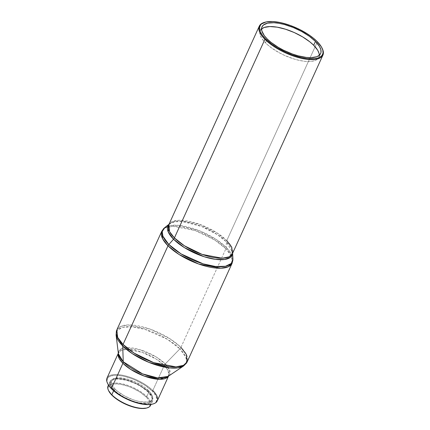 <?xml version="1.0" encoding="UTF-8"?>
<svg xmlns="http://www.w3.org/2000/svg" width="430" height="430" viewBox="0 0 430 430"><rect width="100%" height="100%" fill="white"/><g stroke="black" fill="none" stroke-linecap="round" stroke-linejoin="round"><path stroke-width="0.32" stroke-dasharray="2.15 1.61" d="M261.569 28.95A32.196 12.405 24.5 0 0 260.257 30.686A32.196 12.405 24.5 0 0 265.439 42.812L267.197 38.947L265.439 42.812A32.196 12.405 24.5 0 0 296.216 59.63A32.196 12.405 24.5 0 0 318.856 57.389A32.196 12.405 24.5 0 0 319.302 55.26M322.344 48.697A34.959 13.464 24.5 0 0 317.297 41.968L317.093 41.484L317.297 41.968A34.959 13.464 -155.5 0 1 322.199 48.397M226.777 240.59L317.297 41.968L226.777 240.59L216.79 232.748L199.042 224.116L178.945 220.294L172.134 221.654L168.78 224.761A34.959 13.464 24.5 0 1 193.36 222.331A34.959 13.464 24.5 0 1 226.777 240.59A3.682 2.37 135.1 0 0 226.443 241.907A3.682 2.37 -44.9 0 1 226.777 240.59A34.959 13.464 24.5 0 1 232.399 253.754M168.969 224.347L174.601 221.767L182.401 221.547L201.67 226.492L217.419 234.678L226.443 241.907A35.303 13.599 -155.5 0 1 232.603 252.523A35.303 13.599 -155.5 0 1 232.592 253.34L232.603 252.523L226.443 241.907L226.223 247.422L226.443 241.907A35.303 13.599 -155.5 0 0 195.833 224.395A35.303 13.599 -155.5 0 0 169.581 223.799A35.303 13.599 -155.5 0 0 168.969 224.347M232.904 258.941A38.291 14.749 24.5 0 0 226.223 247.422L230.673 252.861L232.904 258.941M232.098 263.294L231.243 255.732L225.884 248.739A3.682 2.37 135.1 0 0 226.223 247.422A3.682 2.37 -44.9 0 1 225.884 248.739A38.635 14.883 -155.5 0 1 232.098 263.294M180.933 347.375L225.884 248.739L180.933 347.375A3.682 2.37 -44.9 0 1 179.912 348.848A3.682 2.37 135.1 0 0 180.933 347.375A38.635 14.883 24.5 0 0 144.002 327.198A38.635 14.883 24.5 0 0 116.831 329.885L120.534 326.451L128.065 324.946L150.274 329.17L169.888 338.711L180.933 347.375A38.635 14.883 24.5 0 1 187.147 361.931M183.718 365.882L186.448 362.017L185.943 357.421L179.912 348.848A38.179 14.706 -155.5 0 1 183.718 365.882M165.287 363.914L179.912 348.848L165.287 363.914L156.106 356.9L139.594 349.585L123.254 348.09L119.239 350.38L118.395 353.783A28.052 10.809 24.5 0 1 135.584 348.558A28.052 10.809 24.5 0 1 165.287 363.914A3.682 2.37 135.1 0 0 164.265 365.387A3.682 2.37 -44.9 0 1 165.287 363.914A28.052 10.809 24.5 0 1 168.082 376.427L169.716 370.214L165.287 363.914M157.235 400.943A27.595 10.632 24.5 0 0 152.795 390.548L164.265 365.387A27.595 10.632 -155.5 0 0 137.885 350.971A27.595 10.632 -155.5 0 0 118.476 352.89A27.595 10.632 -155.5 0 0 118.331 353.261L121.12 350.439L126.501 349.364L142.362 352.385L156.375 359.195L164.265 365.387A27.595 10.632 -155.5 0 1 168.7 375.782A27.595 10.632 -155.5 0 1 168.517 376.137L168.549 376.116M152.489 404.109L154.359 403.367L156.069 401.937L156.88 398.959L155.542 395.202L152.172 390.994L152.795 390.548L152.172 390.994L145.034 385.307L135.896 380.33L131.01 378.352L123.797 376.245L117.288 375.315L113.617 375.395L109.462 376.556L107.753 377.986L106.941 380.969L107.736 383.716A27.047 10.417 24.5 0 1 121.244 375.75A27.047 10.417 24.5 0 1 152.172 390.994A27.047 10.417 24.5 0 1 152.473 404.114M115.095 389.107L114.531 390.343A22.446 8.648 24.5 0 0 135.987 402.066A22.446 8.648 24.5 0 0 151.774 400.507A22.446 8.648 24.5 0 0 148.162 392.052L148.726 390.816A22.446 8.648 -155.5 0 1 152.338 399.271A22.446 8.648 -155.5 0 1 136.552 400.83A22.446 8.648 -155.5 0 1 115.095 389.107A22.446 8.648 -155.5 0 1 111.483 380.652A22.446 8.648 -155.5 0 1 127.269 379.093A22.446 8.648 -155.5 0 1 148.726 390.816L148.162 392.052L142.239 387.333L138.584 385.156L134.655 383.205L126.57 380.292L119.212 379.04L116.165 379.11L113.697 379.642L111.913 380.614L110.876 381.996L110.623 383.732L111.166 385.758L114.531 390.343L117.223 392.735L124.109 397.245L132.096 400.835L136.122 402.104L139.97 402.958L146.528 403.292L148.995 402.76L150.779 401.781L151.817 400.4L152.07 398.664L151.527 396.643L148.162 392.052A22.446 8.648 24.5 0 0 126.705 380.33A22.446 8.648 24.5 0 0 110.924 381.888A22.446 8.648 24.5 0 0 114.531 390.343L115.095 389.107L111.73 384.522L111.187 382.496L111.44 380.76L112.477 379.378L114.262 378.405L119.776 377.803L127.135 379.056L135.219 381.969L142.803 386.097L146.033 388.43L150.769 393.171L152.091 395.406L152.634 397.427L152.381 399.164L151.344 400.545L149.559 401.523L147.092 402.055L140.535 401.722L136.686 400.867L132.66 399.599L124.673 396.008L117.788 391.499L115.095 389.107M113.843 390.311L113.633 390.768L113.843 390.311A23.365 9.003 -155.5 0 1 110.085 381.507A23.365 9.003 -155.5 0 1 126.517 379.883A23.365 9.003 -155.5 0 1 148.85 392.085A23.365 9.003 -155.5 0 1 152.607 400.889A23.365 9.003 -155.5 0 1 136.176 402.512A23.365 9.003 -155.5 0 1 113.843 390.311L110.338 385.533L109.774 383.426L110.037 381.62L111.117 380.179L112.977 379.163L115.541 378.61L118.712 378.54L126.372 379.846L130.569 381.168L138.885 384.904L146.049 389.601L148.85 392.085L146.807 396.567L148.85 392.085L152.354 396.863L152.919 398.97L152.655 400.776L151.575 402.217L149.715 403.233L147.151 403.786L143.98 403.856L136.321 402.55L132.128 401.228L123.813 397.492L120.008 395.218L113.843 390.311M150.57 405.366A23.365 9.003 24.5 0 0 146.807 396.567A23.365 9.003 -155.5 0 1 150.844 404.453M146.479 408.065L148.845 406.898L149.903 405.495L150.156 403.727L149.602 401.674L148.264 399.406L146.184 397.008L146.807 396.567L146.184 397.008L140.164 392.214L132.456 388.016L128.333 386.35L120.33 384.194L113.66 383.856L111.155 384.393L109.344 385.387L108.285 386.79L108.032 388.553L108.699 390.859A22.817 8.788 24.5 0 1 120.099 384.151A22.817 8.788 24.5 0 1 146.184 397.008A22.817 8.788 24.5 0 1 146.436 408.075M108.553 385.178A23.365 9.003 -155.5 0 1 125.592 384.683A23.365 9.003 -155.5 0 1 146.807 396.567A23.365 9.003 24.5 0 0 124.474 384.366A23.365 9.003 24.5 0 0 108.043 385.989M107.462 383.135A27.595 10.632 -155.5 0 1 121.239 374.998A27.595 10.632 -155.5 0 1 152.795 390.548A27.595 10.632 24.5 0 0 126.415 376.137A27.595 10.632 24.5 0 0 107.011 378.056M168.082 376.427L168.7 375.782L168.092 370.38L164.265 365.387L152.795 390.548M116.095 335.061A38.179 14.706 -155.5 0 1 139.492 327.95A38.179 14.706 -155.5 0 1 179.912 348.848L167.421 339.302L144.948 329.342L132.537 326.854L122.711 327.311L117.25 330.433L116.095 335.061M161.782 231.249A38.635 14.883 -155.5 0 1 188.953 228.561A38.635 14.883 -155.5 0 1 225.884 248.739L214.844 240.074L195.225 230.534L173.016 226.309L165.486 227.809L161.782 231.249M164.54 227.782L169.99 225.578L178.445 225.336L199.348 230.706L216.43 239.585L226.223 247.422A38.291 14.749 24.5 0 0 193.016 228.432A38.291 14.749 24.5 0 0 164.54 227.782M264.853 22.263A34.959 13.464 -155.5 0 1 317.297 41.968A34.959 13.464 24.5 0 0 264.531 22.349M261.682 28.853L260.193 30.836L259.87 32.024L260.08 34.733L261.424 37.802L263.848 41.108L267.261 44.526L271.529 47.929L279.172 52.707L284.81 55.502L293.539 58.84L299.215 60.372L304.521 61.275L309.245 61.511L313.217 61.081L316.281 59.996L318.318 58.297L318.926 57.233L319.286 54.744M260.257 30.686L262.021 26.821M232.635 253.238L232.603 252.523M118.325 353.223L118.395 353.783M152.338 399.271L151.774 400.507M152.607 400.889L150.995 404.426M110.085 381.507L108.473 385.049M111.483 380.652L110.924 381.888M169.017 224.245L169.581 223.799M318.856 57.389L320.619 53.524"/><path stroke-width="0.64" d="M313.68 45.263A32.196 12.405 24.5 0 0 285.418 29.181A32.196 12.405 24.5 0 0 261.569 28.95L264.246 27.455L269.868 26.563L277.189 27.171L285.574 29.235L294.303 32.572L302.623 36.894L309.82 41.834L313.68 45.263L315.437 41.398L313.68 45.263A32.196 12.405 24.5 0 1 319.302 55.26L319.038 53.336L317.695 50.272L313.68 45.263M267.197 38.947A32.196 12.405 -155.5 0 1 262.021 26.821A32.196 12.405 -155.5 0 1 284.66 24.585A32.196 12.405 -155.5 0 1 315.437 41.398L309.347 36.287L301.704 31.503L293.163 27.472L284.466 24.531L278.952 23.306L273.91 22.736L267.659 23.129L263.445 24.994L261.951 26.977L261.628 28.165L261.838 30.874L264.262 35.572L267.197 38.947L271.056 42.377L278.253 47.316L283.714 50.294L292.389 53.997L298.173 55.819L306.278 57.41L311.008 57.652L316.63 56.755L319.194 55.357L320.683 53.374L321.006 52.186L320.796 49.477L319.452 46.408L315.437 41.398A32.196 12.405 -155.5 0 1 320.619 53.524A32.196 12.405 -155.5 0 1 297.974 55.766A32.196 12.405 -155.5 0 1 267.197 38.947M322.199 48.397A34.959 13.464 -155.5 0 1 322.914 55.137A34.959 13.464 -155.5 0 1 298.334 57.566A34.959 13.464 -155.5 0 1 264.918 39.307A34.959 13.464 24.5 0 0 304.892 59.007A34.959 13.464 24.5 0 0 322.344 48.697L322.059 48.106A34.405 13.255 -155.5 0 1 304.886 58.254A34.405 13.255 -155.5 0 1 265.541 38.867L264.918 39.307L174.403 237.93A34.959 13.464 24.5 0 0 207.819 256.189A34.959 13.464 24.5 0 0 232.399 253.754L231.63 246.917L226.777 240.59M169.581 223.799L168.78 224.761L169.549 231.603L174.403 237.93L264.918 39.307L265.541 38.867A34.405 13.255 -155.5 0 1 265.165 22.177A34.405 13.255 -155.5 0 1 317.093 41.484A34.405 13.255 -155.5 0 1 322.059 48.106M169.017 224.245L164.54 227.782A38.291 14.749 24.5 0 0 168.845 244.509L162.895 236.167L162.223 231.668L164.54 227.782L161.782 231.249L162.631 238.806L167.996 245.799A38.635 14.883 -155.5 0 1 161.782 231.249L116.831 329.885A38.635 14.883 24.5 0 0 123.044 344.441L117.68 337.442L116.831 329.885L116.095 335.061L122.706 345.946A38.179 14.706 -155.5 0 1 116.095 335.061L118.395 353.783L123.249 361.781L122.706 345.946A3.682 2.37 -44.9 0 1 123.044 344.441L167.996 245.799A3.682 2.37 -44.9 0 1 168.845 244.509L173.548 239.22L184.486 247.669L204.089 256.705L215.285 259.322L224.697 259.473L230.566 257.199L232.592 253.34A35.303 13.599 -155.5 0 1 209.491 258.22A35.303 13.599 -155.5 0 1 173.548 239.22A3.682 2.37 135.1 0 0 174.403 237.93A3.682 2.37 -44.9 0 1 173.548 239.22L168.211 231.894L168.969 224.347A35.303 13.599 -155.5 0 0 173.548 239.22L168.845 244.509A38.291 14.749 24.5 0 0 208.776 265.337A38.291 14.749 24.5 0 0 232.904 258.941L231.335 263.407L225.487 266.277L215.473 266.482L203.137 263.843L181.105 253.92L168.845 244.509A3.682 2.37 135.1 0 0 167.996 245.799L179.036 254.469L198.655 264.004L220.864 268.234L228.394 266.729L232.098 263.294A38.635 14.883 -155.5 0 1 204.927 265.976A38.635 14.883 -155.5 0 1 167.996 245.799L123.044 344.441A38.635 14.883 24.5 0 0 159.976 364.618A38.635 14.883 24.5 0 0 187.147 361.931L183.438 365.366L175.913 366.871L153.703 362.646L134.085 353.105L123.044 344.441A3.682 2.37 135.1 0 0 122.706 345.946L132.263 353.627L148.882 362.366L169.452 367.881L178.004 367.854L183.718 365.882A38.179 14.706 -155.5 0 1 155.171 364.678A38.179 14.706 -155.5 0 1 122.706 345.946L123.249 361.781A28.052 10.809 24.5 0 0 147.108 375.54A28.052 10.809 24.5 0 0 168.082 376.427L157.6 377.9L142.486 373.847L123.249 361.781A3.682 2.37 -44.9 0 1 122.915 363.285L119.191 358.491L118.331 353.261A27.595 10.632 -155.5 0 0 122.915 363.285L111.445 388.451A27.595 10.632 24.5 0 0 137.826 402.862A27.595 10.632 24.5 0 0 157.235 400.943L168.7 375.782M180.933 347.375L186.292 354.374L187.147 361.931L232.098 263.294L232.904 258.941L232.635 253.238M152.795 390.548A27.595 10.632 -155.5 0 1 153.101 403.937A27.595 10.632 -155.5 0 1 111.445 388.451L122.915 363.285L130.634 369.37L144.308 376.11L160.057 379.325L168.517 376.137A27.595 10.632 -155.5 0 1 148.828 377.572A27.595 10.632 -155.5 0 1 122.915 363.285A3.682 2.37 135.1 0 0 123.249 361.781A28.052 10.809 24.5 0 1 118.395 353.783M107.597 383.404L109.188 386.097L111.649 388.935A27.047 10.417 24.5 0 0 152.473 404.114L153.101 403.937M150.844 404.453A23.365 9.003 -155.5 0 1 147.071 407.903A23.365 9.003 -155.5 0 1 111.8 394.788L113.633 390.768L111.8 394.788A23.365 9.003 24.5 0 0 134.138 406.995A23.365 9.003 24.5 0 0 150.57 405.366L150.995 404.426M108.586 390.612L112.004 395.272A22.817 8.788 24.5 0 0 146.436 408.075L147.071 407.903M108.473 385.049L108.043 385.989A23.365 9.003 24.5 0 0 111.8 394.788A23.365 9.003 -155.5 0 1 108.424 390.295L108.709 390.881A22.817 8.788 24.5 0 0 112.004 395.272L118.024 400.072L121.738 402.286L129.855 405.936L137.858 408.091L141.427 408.5L146.479 408.065M108.424 390.295A23.365 9.003 -155.5 0 1 108.553 385.178M118.476 352.89L107.011 378.056A27.595 10.632 24.5 0 0 111.445 388.451A27.595 10.632 -155.5 0 1 107.462 383.135L107.742 383.727A27.047 10.417 24.5 0 0 111.649 388.935L114.891 391.811L120.932 395.96L125.522 398.459L132.811 401.572L137.665 403.103L144.475 404.442L148.447 404.641L152.489 404.109M265.165 22.177L264.531 22.349A34.959 13.464 24.5 0 0 264.918 39.307A34.959 13.464 -155.5 0 1 259.295 26.144L168.78 224.761A34.959 13.464 24.5 0 0 174.403 237.93L184.389 245.772L202.138 254.404L222.235 258.226L229.045 256.866L232.399 253.754L322.914 55.137M259.295 26.144A34.959 13.464 -155.5 0 1 264.853 22.263M317.093 41.484L321.382 46.838L322.817 50.111L323.043 53.008L322.048 55.411L319.872 57.228L318.367 57.894L314.593 58.706L307.305 58.593L301.64 57.631L292.464 54.943L286.246 52.428L277.355 47.805L272.056 44.333L265.541 38.867L262.407 35.255L260.387 31.836L259.817 30.234L259.591 27.343L260.585 24.94L261.531 23.951L266.036 21.962L272.717 21.538L281 22.72L290.169 25.408L299.441 29.364L308.014 34.249L312.97 37.824L317.093 41.484M168.082 376.427L183.718 365.882L187.147 361.931M232.603 252.523L232.399 253.754"/></g></svg>
